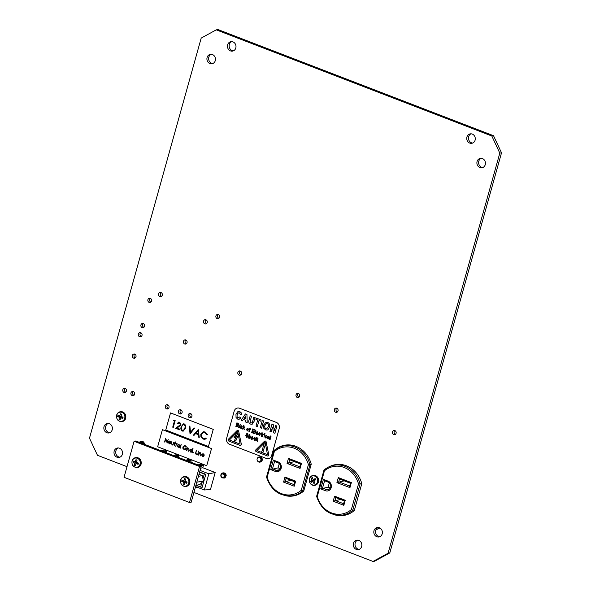 <?xml version="1.0" encoding="UTF-8"?>
<svg xmlns="http://www.w3.org/2000/svg" width="591" height="591" viewBox="0 0 591 591"><rect width="100%" height="100%" fill="white"/><g stroke="black" fill="none" stroke-linecap="round" stroke-linejoin="round"><path stroke-width="0.89" d="M394.854 430.595A2.142 1.913 -99.8 0 0 393.732 434.629A2.142 1.913 -99.8 0 0 394.854 430.595M394.825 430.58A2.142 1.913 -99.8 0 0 395.475 434.348M240.293 371.052A2.142 1.913 -99.8 0 0 239.163 375.086A2.142 1.913 -99.8 0 0 240.293 371.052M240.256 371.037A2.142 1.913 -99.8 0 0 240.906 374.797M336.752 408.211A2.142 1.913 -99.8 0 0 335.622 412.245A2.142 1.913 -99.8 0 0 336.752 408.211M336.722 408.196A2.142 1.913 -99.8 0 0 337.365 411.964M298.396 393.436A2.142 1.913 -99.8 0 0 297.273 397.47A2.142 1.913 -99.8 0 0 298.396 393.436A2.142 1.913 -99.8 0 0 299.009 397.182M140.732 332.696A2.142 1.913 -99.8 0 0 139.602 336.73A2.142 1.913 -99.8 0 0 140.732 332.696M140.702 332.681A2.142 1.913 -99.8 0 0 141.345 336.449M134.755 354.09A2.142 1.913 -99.8 0 0 133.632 358.124A2.142 1.913 -99.8 0 0 134.755 354.09M134.726 354.075A2.142 1.913 -99.8 0 0 135.376 357.843M161.011 292.515A2.142 1.913 -99.8 0 0 159.88 296.549A2.142 1.913 -99.8 0 0 161.011 292.515M160.981 292.508A2.142 1.913 -99.8 0 0 161.624 296.268M218.278 314.582A2.142 1.913 -99.8 0 0 217.156 318.615A2.142 1.913 -99.8 0 0 218.278 314.582M218.249 314.567A2.142 1.913 -99.8 0 0 218.892 318.327M190.627 413.626A2.142 1.913 -99.8 0 0 189.497 417.66A2.142 1.913 -99.8 0 0 190.627 413.626M190.59 413.611A2.142 1.913 -99.8 0 0 191.24 417.379M133.359 391.567A2.142 1.913 -99.8 0 0 132.229 395.601A2.142 1.913 -99.8 0 0 133.359 391.567M133.322 391.552A2.142 1.913 -99.8 0 0 133.972 395.313M180.809 409.844A2.142 1.913 -99.8 0 0 179.679 413.877A2.142 1.913 -99.8 0 0 180.809 409.844M180.772 409.836A2.142 1.913 -99.8 0 0 181.422 413.597M205.949 319.805A2.142 1.913 -99.8 0 0 204.818 323.838A2.142 1.913 -99.8 0 0 205.949 319.805M205.919 319.79A2.142 1.913 -99.8 0 0 206.562 323.55M150.313 298.366A2.142 1.913 -99.8 0 0 149.191 302.407A2.142 1.913 -99.8 0 0 150.313 298.366M150.284 298.359A2.142 1.913 -99.8 0 0 150.934 302.119M167.718 404.805A2.142 1.913 -99.8 0 0 166.588 408.839A2.142 1.913 -99.8 0 0 167.718 404.805M167.689 404.791A2.142 1.913 -99.8 0 0 168.332 408.551M143.273 323.58A2.142 1.913 -99.8 0 0 142.15 327.613A2.142 1.913 -99.8 0 0 143.273 323.58M143.244 323.572A2.142 1.913 -99.8 0 0 143.894 327.333M225.326 477.063A2.142 1.913 -99.8 0 0 224.388 473.302M224.262 473.28A2.142 1.913 -99.8 0 0 222.947 473.62M144.16 444.21A2.142 1.913 -99.8 0 0 142.63 441.795M142.497 441.773A2.142 1.913 -99.8 0 0 141.892 441.765M185.818 339.973A2.142 1.913 -99.8 0 0 184.695 344.006A2.142 1.913 -99.8 0 0 185.818 339.973M185.788 339.958A2.142 1.913 -99.8 0 0 186.431 343.726M125.174 388.413A2.142 1.913 -99.8 0 0 124.051 392.446A2.142 1.913 -99.8 0 0 125.174 388.413M125.144 388.398A2.142 1.913 -99.8 0 0 125.787 392.165M334.595 514.813A25.738 22.938 -99.8 0 0 344.095 515.396A25.738 22.938 -99.8 0 0 354.312 510.506L361.795 483.682A25.738 22.938 -99.8 0 0 335.363 464.666A25.738 22.938 -99.8 0 0 329.822 466.454M340.372 515.308A25.738 22.938 -99.8 0 0 344.945 515.234M285.519 495.716A25.738 22.938 -99.8 0 0 293.535 495.923A25.738 22.938 -99.8 0 0 303.752 491.025L311.235 464.201A25.738 22.938 -99.8 0 0 284.803 445.186A25.738 22.938 -99.8 0 0 274.586 450.083L274.549 450.216M291.348 495.915A25.738 22.938 -99.8 0 0 294.384 495.753M358.826 540.396A4.787 4.263 -99.8 0 0 356.757 540.189A4.787 4.263 -99.8 0 0 353.3 544.459A4.787 4.263 -99.8 0 0 356.314 549.401A4.787 4.263 -99.8 0 0 358.382 549.615A4.787 4.263 -99.8 0 0 361.847 545.338A4.787 4.263 -99.8 0 0 358.826 540.396M357.636 540.137A4.787 4.263 -99.8 0 0 355.006 544.658A4.787 4.263 -99.8 0 0 358.028 549.105A4.787 4.263 -99.8 0 0 359.225 549.371M119.53 448.207A4.787 4.263 -99.8 0 0 117.461 448A4.787 4.263 -99.8 0 0 113.997 452.27A4.787 4.263 -99.8 0 0 117.011 457.212A4.787 4.263 -99.8 0 0 119.079 457.427A4.787 4.263 -99.8 0 0 122.544 453.149A4.787 4.263 -99.8 0 0 119.53 448.207M118.333 447.948A4.787 4.263 -99.8 0 0 115.71 452.47A4.787 4.263 -99.8 0 0 118.725 456.917A4.787 4.263 -99.8 0 0 119.921 457.183M472.275 134.083A4.787 4.263 -99.8 0 0 470.207 133.869A4.787 4.263 -99.8 0 0 466.742 138.146A4.787 4.263 -99.8 0 0 469.764 143.088A4.787 4.263 -99.8 0 0 471.832 143.295A4.787 4.263 -99.8 0 0 475.29 139.025A4.787 4.263 -99.8 0 0 472.275 134.083M471.079 133.817A4.787 4.263 -99.8 0 0 468.456 138.338A4.787 4.263 -99.8 0 0 471.47 142.793A4.787 4.263 -99.8 0 0 472.667 143.052M232.972 41.895A4.787 4.263 -99.8 0 0 230.904 41.68A4.787 4.263 -99.8 0 0 227.446 45.958A4.787 4.263 -99.8 0 0 230.46 50.892A4.787 4.263 -99.8 0 0 232.529 51.107A4.787 4.263 -99.8 0 0 235.994 46.837A4.787 4.263 -99.8 0 0 232.972 41.895M231.775 41.629A4.787 4.263 -99.8 0 0 229.153 46.15A4.787 4.263 -99.8 0 0 232.174 50.604A4.787 4.263 -99.8 0 0 233.364 50.863M379.356 527.733A4.787 4.263 -99.8 0 0 377.287 527.527A4.787 4.263 -99.8 0 0 373.822 531.797A4.787 4.263 -99.8 0 0 376.836 536.739A4.787 4.263 -99.8 0 0 378.905 536.953A4.787 4.263 -99.8 0 0 382.37 532.676A4.787 4.263 -99.8 0 0 379.356 527.733M378.159 527.475A4.787 4.263 -99.8 0 0 375.536 531.996A4.787 4.263 -99.8 0 0 378.55 536.443A4.787 4.263 -99.8 0 0 379.747 536.709M109.372 423.732A4.787 4.263 -99.8 0 0 107.303 423.518A4.787 4.263 -99.8 0 0 103.846 427.788A4.787 4.263 -99.8 0 0 106.86 432.73A4.787 4.263 -99.8 0 0 108.929 432.944A4.787 4.263 -99.8 0 0 112.386 428.667A4.787 4.263 -99.8 0 0 109.372 423.732M108.175 423.466A4.787 4.263 -99.8 0 0 105.553 427.987A4.787 4.263 -99.8 0 0 108.574 432.442A4.787 4.263 -99.8 0 0 109.763 432.701M482.426 158.558A4.787 4.263 -99.8 0 0 480.365 158.351A4.787 4.263 -99.8 0 0 476.9 162.621A4.787 4.263 -99.8 0 0 479.914 167.563A4.787 4.263 -99.8 0 0 481.983 167.778A4.787 4.263 -99.8 0 0 485.447 163.5A4.787 4.263 -99.8 0 0 482.426 158.558M481.237 158.299A4.787 4.263 -99.8 0 0 478.607 162.821A4.787 4.263 -99.8 0 0 481.628 167.268A4.787 4.263 -99.8 0 0 482.825 167.534M212.45 54.557A4.787 4.263 -99.8 0 0 210.381 54.342A4.787 4.263 -99.8 0 0 206.916 58.612A4.787 4.263 -99.8 0 0 209.938 63.555A4.787 4.263 -99.8 0 0 212.006 63.769A4.787 4.263 -99.8 0 0 215.464 59.492A4.787 4.263 -99.8 0 0 212.45 54.557M211.253 54.291A4.787 4.263 -99.8 0 0 208.63 58.812A4.787 4.263 -99.8 0 0 211.644 63.267A4.787 4.263 -99.8 0 0 212.841 63.525M193.929 492.451L373.032 561.45L374.738 561.154L389.809 552.91L501.515 152.833L493.529 135.708L217.968 29.55L216.262 29.846L201.191 38.09L89.485 438.167L97.471 455.292L127.013 466.676M493.529 135.708L491.815 136.004L216.262 29.846M501.515 152.833L499.801 153.128L491.815 136.004M389.809 552.91L388.102 553.206L499.801 153.128M373.032 561.45L388.102 553.206M336.22 464.533A25.738 22.938 -99.8 0 0 333.442 465.346M285.66 445.06A25.738 22.938 -99.8 0 0 280.954 446.693M289.693 444.942A25.28 22.532 -99.8 0 0 289.612 444.957L284.027 445.917A25.28 22.532 80.2 0 1 309.994 464.622L311.176 464.423M294.466 495.738L293.897 495.517M354.474 509.922L352.753 510.218L360.096 483.926L358.508 483.963A24.128 21.505 -99.8 0 0 324.444 470.842L324.067 470.044A25.28 22.532 80.2 0 1 334.129 465.22A25.28 22.532 80.2 0 1 360.096 483.926L361.788 483.637M324.444 470.842L317.286 496.47A24.128 21.505 -99.8 0 0 351.357 509.597L352.753 510.218A25.28 22.532 80.2 0 1 342.699 515.042C329.911 516.024 321.216 509.804 316.613 496.381L323.971 470.089C326.956 467.511 330.339 465.885 334.129 465.22L336.922 464.733A25.28 22.532 -99.8 0 1 338.207 464.556L339.271 464.371M348.816 513.985A25.28 22.532 80.2 0 1 348.284 514.081L342.699 515.042M294.185 495.472L294.724 495.679M338.207 464.556L337.786 464.393M303.833 490.715L302.651 490.914L301.255 490.294L308.406 464.666L309.994 464.622L302.651 490.914A25.28 22.532 80.2 0 1 292.597 495.746L295.397 495.258A25.28 22.532 -99.8 0 0 297.842 494.682M294.444 461.615L287.049 463.41L288.452 458.365L289.509 459.717L300.605 463.994M294.429 461.66L300.597 464.031M340.579 499.417L333.184 501.205L334.587 496.167L335.644 497.519L344.383 500.88M340.564 499.454L344.376 500.924M290.964 480.306L283.569 482.093L284.98 477.055L295.648 481.163L294.879 481.776M290.957 480.343L294.761 481.813M344.317 480.83L336.922 482.625L338.325 477.58L339.382 478.932L350.478 483.202M344.302 480.867L350.47 483.246M329.335 482.825L328.131 487.147L320.743 488.897L323.41 479.353L328.168 481.185A5.068 4.521 80.2 0 1 331.174 487.627A5.068 4.521 80.2 0 1 325.508 490.729L320.743 488.897M328.131 487.147L330.288 487.974M279.299 463.551L278.088 467.865L270.708 469.616L273.374 460.079L278.132 461.911A5.068 4.521 80.2 0 1 281.139 468.353A5.068 4.521 80.2 0 1 275.465 471.455L270.708 469.616M278.088 467.865L280.252 468.7M376.194 529.233L376.762 529.455L378.897 528.28L379.075 527.637M378.897 528.28L379.666 527.874M379.585 528.162L376.762 529.455M285.135 445.178L285.867 445.599M287.824 445.259L287.174 444.92M288.489 444.979L287.433 444.912M317.286 496.47L316.724 496.337L317.286 496.47M308.406 464.666A24.128 21.505 -99.8 0 0 274.342 451.539L273.965 450.741A25.28 22.532 80.2 0 1 284.027 445.917C280.237 446.582 276.854 448.207 273.869 450.785L273.965 450.741M292.597 495.746C279.809 496.728 271.114 490.508 266.511 477.077L273.869 450.785M266.622 477.033L267.184 477.173A24.128 21.505 -99.8 0 0 301.255 490.294M273.374 460.079L274.431 461.423L278.235 462.893A1.145 0.458 111.1 0 0 278.346 462.901M323.41 479.353L324.466 480.705L328.271 482.167A1.145 0.458 111.1 0 0 328.382 482.175M293.919 484.819L294.791 481.776M284.98 477.055L286.037 478.4L294.776 481.768M295.648 481.163L294.237 486.201L294.074 484.657M288.452 458.365L301.484 463.381L300.073 468.427L299.755 467.045L300.627 464.001M301.484 463.381L300.708 464.001M334.587 496.167L345.255 500.274L343.851 505.32L343.534 503.931L344.405 500.887M345.255 500.274L344.487 500.887M338.325 477.58L351.35 482.596L349.946 487.641L349.628 486.26L350.5 483.209M351.35 482.596L350.581 483.209M315.166 478.599L313.134 479.567L312.329 477.587L311.324 478.171L311.974 480.239L310.526 481.296L311.088 482.441L312.624 481.562L313.924 483.453L314.929 482.869L313.784 480.889L315.734 479.744L315.166 478.599M314.914 482.84L313.924 483.453M313.385 479.67L313.666 480.239L311.841 481.296L312.1 481.82L313.932 480.786M313.917 480.756L312.624 481.562M312.1 481.82L311.088 482.441M311.841 481.296L310.526 481.296M313.666 480.239L311.974 480.239M312.55 478.171L311.324 478.171M315.454 479.198L314.116 479.973L313.134 479.567M313.784 480.889L315.72 479.715M222.792 473.768A1.862 1.662 80.2 0 1 222.696 477.476A1.862 1.662 80.2 0 1 222.792 473.768M221.189 476.228C220.746 474.743 221.219 473.657 222.615 472.963A2.637 2.357 -99.8 0 0 221.108 474.048C220.406 476.132 221.004 477.432 222.918 477.956L224.853 475.74L222.859 473.613L221.226 474.795M223.235 473.657L224.299 473.96L225.178 475.615L224.528 477.055M223.221 473.657L224.366 473.952L225.245 475.6L224.669 477.136M223.317 473.657L225.119 474.108M225.37 474.418L225.651 476.043M223.383 473.642L224.979 473.916M225.186 474.093L225.592 476.383M223.952 473.738L224.388 473.472M225.119 476.139L224.839 474.514M224.861 474.44L225.031 474.026M224.905 474.507L225.075 474.063M223.176 472.933L222.615 472.963L223.176 472.933C224.654 473.184 225.459 474.108 225.607 475.711L224.462 477.883L222.511 477.897M222.6 472.97L223.243 472.918C224.72 473.169 225.526 474.1 225.673 475.696L224.528 477.868L223.841 478.112M221.233 474.765L222.918 472.933M221.403 474.425L222.541 473.103L223.708 472.837C225.186 473.096 225.998 474.019 226.139 475.615L224.994 477.794L224.107 478.053M222.984 472.918L223.775 472.83C225.252 473.081 226.065 474.004 226.205 475.607L225.06 477.779L224.373 478.023M225.607 475.77L225.422 474.713M225.599 475.533L225.496 474.942M224.07 478.053L223.295 477.92M139.927 442.578A1.862 1.662 80.2 0 1 142.512 443.575M143.037 443.775L140.429 442.171L139.853 442.556M141.581 442.134L143.384 443.915M141.544 442.12L143.458 443.937M141.567 442.12L143.34 442.585M143.583 442.895L143.931 444.122M141.604 442.12L143.199 442.393M143.406 442.57L143.997 444.144M143.007 443.656L143.059 442.991M143.081 442.918L143.251 442.504M143.088 443.797L143.103 443.073M143.125 442.984L143.288 442.541M143.628 444.004L143.569 443.014M143.709 444.033L143.613 443.124M139.483 442.408L140.621 441.499C142.076 441.196 143.111 441.787 143.746 443.272L143.886 444.107M140.045 441.75A2.637 2.357 -99.8 0 0 139.395 442.378M139.749 442.511L141.131 441.411M143.761 444.055L143.643 443.191M141.094 441.418C142.542 441.115 143.583 441.713 144.211 443.198L144.352 444.284M141.197 441.396L141.168 441.403C142.608 441.108 143.65 441.699 144.278 443.184L144.418 444.306M140.555 441.514C142.01 441.211 143.044 441.802 143.672 443.287L143.82 444.077M117.653 416.448L119.286 417.32L119.035 419.411L120.136 419.832L120.557 417.807L122.743 418.406L123.083 417.194L120.948 416.411L121.702 414.232L120.601 413.811L119.678 415.916L117.993 415.237L117.808 415.842L117.653 416.448L118.939 416.079L120.933 416.847L120.697 417.689M120.557 417.807L121.436 417.039L122.958 417.623M120.283 419.049L119.035 419.411M120.933 416.847L119.286 417.32M119.057 415.672L118.939 416.079M120.992 416.271L119.678 415.916M121.665 414.217L121.547 414.653M163.847 450.231L164.49 449.877L166.27 450.564L166.61 451.295L164.002 451.849M166.219 452.699L166.61 451.295M176.118 454.959L176.761 454.605L178.541 455.292L178.881 456.023L176.288 456.57M178.497 457.419L178.881 456.023M188.433 459.702L189.076 459.347L190.863 460.034L191.203 460.766L188.61 461.312M190.812 462.162L191.203 460.766M200.667 464.408L201.302 464.061L203.09 464.748L203.43 465.479L200.851 466.026M195.569 486.592L204.346 489.969L210.448 489.547L215.198 472.519L202.794 467.74L203.43 465.479M197.409 487.036L196.766 487.383M200.704 468.161L202.794 467.74M198.443 476.287L202.307 475.622L203.415 481.037L199.795 484.627L195.931 485.292L202.137 487.405L205.801 474.292L199.655 471.928M204.346 489.969L208.859 473.805L200.076 470.421M208.859 473.805L215.198 472.519M203.053 478.466L204.301 474.004L199.581 472.187M204.301 474.004L205.801 474.292M196.796 482.175L203.415 481.037M199.004 474.263L202.307 475.622M203.356 431.77L205.107 431.977L207.389 434.415L206.776 434.644L204.863 432.656L203.4 432.501L201.361 434.474C201.036 436.335 201.686 437.643 203.326 438.382L205.816 438.101L206.2 438.692L204.87 439.283L203.119 439.083L200.918 436.926L200.807 434.215L203.341 431.77L205.107 431.977M198.199 429.517L199.241 437.384L198.628 437.155L198.325 434.644L195.547 433.572L194.025 435.375L193.405 435.146L198.28 429.546L199.241 437.384M178.778 422.794L177.655 423.895L177.093 423.681L178.718 422.085L179.738 422.203L181.031 424.922L177.071 428.076L179.93 429.177L179.738 429.871L175.549 428.268L180.447 424.766L179.494 422.883L178.77 422.794M178.718 422.085L179.738 422.203M174.035 420.194L175.172 420.629L173.281 427.389L172.72 427.175L174.411 421.117L173.466 420.755L174.035 420.194M208.46 446.478L213.24 429.369L170.533 412.917L165.753 430.026L208.46 446.478L213.255 429.369L170.548 412.917M183.373 423.85L184.252 423.946C185.692 424.995 186.069 426.451 185.382 428.32L183.225 431.142L182.272 431.046C180.853 430.004 180.499 428.556 181.208 426.709L183.358 423.85L184.274 423.946C185.714 424.995 186.091 426.451 185.397 428.312L183.21 431.149M189.312 426.089L189.903 426.318L190.465 432.427L193.996 427.891L194.602 428.12L190.021 433.846L189.312 426.089L189.918 426.318L190.479 432.405M174.02 420.201L175.172 420.629L173.266 427.389M179.494 422.883L177.64 423.895M179.716 422.203L181.031 424.922L177.056 428.083L179.93 429.177L179.716 429.871M182.501 430.359L184.126 429.709L184.828 428.106C185.389 426.665 185.138 425.513 184.082 424.648C182.796 424.597 182.028 425.357 181.777 426.916C181.171 428.349 181.415 429.502 182.486 430.366L182.501 430.359C181.43 429.494 181.193 428.349 181.777 426.916L181.777 426.916C182.013 425.357 182.782 424.604 184.082 424.648L183.446 424.589M190.103 433.875L194.602 428.12L193.996 427.891M195.547 433.572L194.003 435.375M197.867 430.846L196.035 432.996L198.229 433.838L197.867 430.846M197.867 430.861L196.049 432.996L198.229 433.831M205.092 431.977L207.389 434.415M205.816 438.101L206.2 438.692L204.855 439.283M203.4 432.501L201.361 434.474C201.014 436.343 201.671 437.643 203.304 438.389L203.326 438.382M203.304 438.389L204.73 438.552M207.375 434.422L206.776 434.644M201.893 454.952L202.521 456.311L203.821 456.348L202.462 456.666L201.605 454.767L202.144 453.962L203.282 453.829L204.131 454.752L204.124 455.809L201.893 454.952L202.536 456.311L203.843 456.348L202.477 456.658M203.149 456.747L202.462 456.666M202.144 453.962L203.282 453.829L204.117 454.752L204.124 455.809M188.44 448.48L187.391 448.879L186.542 450.475L187.303 447.734L187.495 448.333L188.588 448.17L189.135 449.914L188.721 451.317L188.913 449.271L187.997 448.443M187.487 448.347L188.588 448.17L189.113 449.921L188.721 451.317M188.426 448.488L187.377 448.887L186.845 450.593M184.303 445.607L185.271 445.717L186.593 447.04L184.326 446.02L183.195 447.084L184.362 449.308L186.025 448.68L184.887 448.244L185.013 447.852L186.453 448.414L185.138 449.803L184.215 449.685L182.929 448.406L182.87 446.981L184.289 445.607L185.271 445.717M181.208 444.151L180.418 448.118L181.208 444.151M179.915 444.89L179.479 447.749L179.287 447.158L178.142 447.284L179.302 447.151L178.12 447.291L177.219 445.363L178.925 444.454L179.775 445.4L180.225 445.008L179.457 447.749M178.283 444.373L179.797 445.392M165.606 438.256L167.098 442.105L168.243 439.261L167.194 443.014L165.687 439.179L164.557 442.009L165.62 438.256L167.105 442.075M206.732 465.686L211.512 448.576L162.422 429.664L157.649 446.774L206.732 465.686L211.526 448.576L162.422 429.664M168.546 442.105L169.174 443.464L170.481 443.509L169.115 443.819L168.258 441.928L168.797 441.122L169.92 440.982L170.769 441.913L170.777 442.962L168.546 442.105L169.189 443.464L170.496 443.501L169.137 443.819M169.802 443.9L169.115 443.819M168.797 441.122L169.935 440.982L168.819 441.115L169.935 440.982L170.784 441.905L170.777 442.962M171.767 441.736L171.582 443.789L172.195 444.624L173.097 444.402L173.99 442.6L173.621 443.93L172.099 444.957L171.383 443.051L171.745 441.743L171.567 443.789L172.195 444.624M172.727 445.045L172.084 444.964L173.621 443.93M174.559 442.814L174.98 442.977L175.616 441.994L175.305 443.102L175.741 443.272L175.195 443.442L174.537 445.843L174.559 442.814M176.997 444.077L176.332 444.476L175.763 446.316L176.421 443.959M176.207 443.457L176.399 443.981L177.389 443.959L176.332 444.476M176.399 443.981L177.145 443.76L177.123 444.188M192.725 448.599L191.972 452.558L191.787 451.975L190.62 452.1L189.718 450.179L191.425 449.271L192.267 450.239L193.035 448.717L191.972 452.558M191.802 451.967L190.642 452.1L191.802 451.967M191.44 449.263L190.76 449.197L192.289 450.231M192.777 452.588L193.36 452.802L192.969 453.009L193.161 452.381L192.969 453.009M196.434 450.12L195.798 453.607L197.106 454.11L197.002 454.501L195.37 453.881L196.434 450.12M198.317 451.007L198.879 451.228L198.317 451.007M198.295 451.014L198.879 451.228L198.502 451.406M198.207 451.923L197.741 454.782L198.207 451.923M199.211 452.314L199.381 452.913L200.475 452.743L201.021 454.494L200.63 455.897L200.807 453.851L200.312 453.068L199.278 453.46L198.428 455.055L199.189 452.314L199.359 452.928L200.475 452.743L200.999 454.501L200.615 455.897M165.687 439.179L164.859 442.127M167.179 443.021L168.243 439.261M169.174 443.464L170.267 443.243M168.671 441.78L170.563 442.511L169.839 441.329L168.671 441.78L170.563 442.504M169.144 441.337L169.853 441.322L168.686 441.78M173.665 442.482L173.599 443.937M172.18 444.624L173.074 444.402L172.18 444.624M175.291 441.883L175.305 443.102M174.544 442.822L174.98 442.984M175.195 443.442L174.522 445.85M175.283 443.102L175.741 443.272M175.741 446.316L176.317 444.476L176.982 444.077M178.26 444.38L178.94 444.447M179.287 447.158L178.12 447.291M177.529 445.481L178.851 444.787L177.529 445.481L178.223 446.959L179.531 446.264L178.837 444.794L178.312 444.735M178.246 446.951L178.763 447.01L177.544 445.481M181.186 444.151L180.418 448.118M185.249 445.717L186.593 447.04M184.998 447.86L186.453 448.414M186.438 448.414L185.131 449.803M184.326 446.02L183.18 447.084L184.348 449.315L185.116 449.404M187.473 448.347L188.573 448.17L187.473 448.347L187.613 447.852M191.787 451.975L190.62 452.1M190.745 451.768L191.277 451.827L190.723 451.768L190.043 450.298L191.351 449.603L190.029 450.298L190.723 451.768L192.031 451.081L191.336 449.603L190.812 449.552M196.411 450.128L195.784 453.607L197.106 454.11L196.98 454.501M198.184 451.93L197.726 454.789M199.884 453.024L200.312 453.068L199.263 453.467L198.731 455.173M202.521 456.311L203.614 456.089M202.019 454.627L203.91 455.358L203.186 454.169L202.019 454.627L203.91 455.351M202.491 454.176L203.201 454.169L202.033 454.627M262.293 452.374A0.827 0.739 -99.8 0 0 263.254 451.664A0.827 0.739 -99.8 0 0 262.374 450.77A0.827 0.739 -99.8 0 0 262.293 452.374M262.648 452.411L262.67 452.403A0.827 0.739 -99.8 0 0 262.744 450.807A0.827 0.739 -99.8 0 0 262.367 450.77L262.382 450.77M263.084 450.408A0.554 0.495 -99.8 0 1 262.507 449.714L263.608 444.617A0.894 0.798 80.2 0 1 264.628 444.011A0.894 0.798 80.2 0 1 265.137 445.2L263.468 450.076A0.554 0.495 -99.8 0 1 263.098 450.401A0.554 0.495 -99.8 0 0 263.098 450.401L263.084 450.408A0.554 0.495 -99.8 0 0 263.453 450.076L263.468 450.076M264.236 443.974L264.251 443.974A0.894 0.798 80.2 0 1 265.152 445.2L263.453 450.076M267.937 456.016L267.959 456.016A1.145 1.027 -99.8 0 0 268.742 454.671L266.142 441.935A1.145 1.027 -99.8 0 0 264.443 441.285L255.933 449.736A1.145 1.027 80.2 0 0 256.324 451.687L267.442 455.964A1.145 1.027 -99.8 0 0 268.765 454.671L266.164 441.935A1.145 1.027 -99.8 0 0 264.967 441.012A1.145 1.027 -99.8 0 0 264.96 441.019L264.967 441.012M240.493 445.429L240.471 445.437A1.145 1.027 -99.8 0 0 241.276 444.092L238.683 431.356A1.145 1.027 -99.8 0 0 236.976 430.699L228.466 439.157A1.145 1.027 80.2 0 0 228.865 441.1L239.976 445.385A1.145 1.027 -99.8 0 0 241.298 444.085L238.698 431.356A1.145 1.027 -99.8 0 0 237.493 430.433L237.486 430.44M256.723 437.237L257.085 437.37L256.501 439.409L258.082 438.854L257.026 439.534L257.417 441.536L256.686 439.741L255.704 440.879L256.723 437.237L257.085 437.37L256.516 439.394M254.876 437.983L253.975 438.729L254.307 439.97L255.371 439.697L254.204 440.347M254.618 440.398L253.613 438.603L254.965 437.606L255.578 438.781L254.566 437.953M254.965 437.606L254.492 437.554L255.563 438.781M251.973 436.579L252.453 436.631L253.066 438.359L251.685 439.379M252.172 439.431L251.67 439.379L251.064 437.628L252.438 436.638L253.051 438.359L251.67 439.379M249.83 436.04L248.279 438.02L249.291 434.378L249.291 435.796M249.291 434.378L249.276 435.811L250.008 435.693L250.436 436.993L249.971 438.662L249.609 438.529L250.074 436.86L249.557 436.018M249.276 435.811L250.008 435.693L250.421 436.993L249.949 438.662M245.605 435.67L246.587 436.941L247.489 436.594L246.092 434.2L247.43 433.595L248.235 435.109L247.326 434.038L246.513 434.747L247.88 436.719L246.454 437.362L245.959 435.752M248.213 435.116L247.415 433.602L246.794 433.521L247.43 433.595M247.119 437.451L246.44 437.362L247.88 436.719M270.774 435.899L270.102 439.667L269.74 439.541L270.774 435.899M268.728 438.736L267.834 438.847L267.302 437.828L269.097 437.399L268.72 436.586L267.679 436.653L268.875 436.224L269.43 437.539L269.053 439.268L268.713 438.744L267.819 438.854M267.856 437.288L269.082 437.399M268.898 436.224L268.255 436.128L268.898 436.224L269.444 437.532L269.053 439.268M266.053 435.633L265.44 436.409L265.773 437.65L266.837 437.377L265.669 438.027L265.1 436.284L266.445 435.286L265.972 435.235L267.066 436.461L266.342 435.663L265.462 436.409L265.795 437.643L266.859 437.377L265.684 438.02M266.098 438.071L265.669 438.027M264.443 434.555L264.029 437.34M264.716 433.565L264.901 434.222L264.716 433.565M262.773 433.927L263.002 434.481L263.882 434.444L262.995 434.813L262.035 436.572L262.773 433.927L263.025 434.451M263.002 434.481L263.564 434.178L263.63 434.777M262.98 434.821L262.382 436.705M261.274 435.501L261.215 433.321L262.101 432.605L261.451 436.402M261.724 433.942L261.288 435.501M259.515 433.114L258.902 433.89L259.235 435.131L260.313 434.85L259.131 435.508L258.555 433.764L259.907 432.767L259.434 432.715L260.52 433.942L259.804 433.144L258.917 433.89L259.25 435.124L260.313 434.85L259.146 435.501M259.575 435.552L259.131 435.508M256.346 433.011L256.753 434.163L257.816 434.045L256.649 434.54L255.999 432.804L257.395 431.799L257.979 433.639L256.324 433.011L256.738 434.163L257.794 434.053L257.122 434.607M257.417 431.799L256.915 431.748L257.417 431.799L257.979 433.639M255.63 430.063L254.957 433.838L254.595 433.705L255.63 430.063M252.689 428.933L254.839 429.76L254.721 430.182L252.941 429.509L252.645 430.64L254.322 431.29L254.182 431.718L252.505 431.068L252.18 432.294L253.99 432.989L253.871 433.417L251.663 432.575L252.675 428.933L254.839 429.76L254.706 430.189M249.38 428.756L250.865 428.224L250.082 428.763L250.311 429.531L249.904 429.384L249.284 431.652L248.929 431.526L249.668 428.874M250.503 428.453L250.096 428.756M247.925 428.143L247.422 428.091L247.925 428.143L248.538 429.864L247.156 430.883L246.536 429.132L247.902 428.143L248.516 429.871L247.141 430.883L247.622 430.942M243.588 425.431L243.95 425.564L243.359 427.603L244.947 427.049L243.891 427.729L244.282 429.723L243.551 427.936L242.569 429.073L243.588 425.431L243.95 425.564L243.381 427.588M243.551 427.943L242.916 429.206M241.593 426.118L241.076 426.554L242.022 427.98L240.914 428.49L240.286 427.308L241.062 428.12L241.667 427.891M240.286 427.308L241.047 428.12L241.645 427.899L240.648 426.185L241.682 425.734L240.67 426.185L241.682 425.734L242.303 426.813L241.025 426.274M241.571 426.126L241.062 426.554L242.022 427.98L240.929 428.49M241.438 428.556L240.914 428.49M239.82 425.069L239.407 427.854L239.82 425.069M240.101 424.079L240.278 424.737M236.888 422.853L238.195 423.348L238.941 424.744L237.848 425.439L238.469 427.485L236.703 425.032L236.26 426.643L235.868 426.495L236.888 422.853L238.173 423.348L238.927 424.752L237.833 425.439L238.446 427.485M238.262 425.454L237.833 425.439M236.718 425.04L236.26 426.643M272.488 427.19L271.173 431.903L269.954 431.445L271.986 424.161L273.256 424.641L274.335 430.411M271.986 424.161L273.241 424.641L274.327 430.447L275.687 425.586L276.906 426.045L274.874 433.329L273.559 432.834L272.481 427.16L271.173 431.903M266.098 422.181L267.664 422.38C269.57 423.385 270.213 425.01 269.585 427.256L267.915 429.76L267.11 430.056L265.566 429.856L263.719 428.157L263.623 425.025L266.098 422.181L267.642 422.38C269.555 423.385 270.198 425.01 269.562 427.263L267.9 429.76L267.095 430.056M262.315 420.43L263.608 420.925L261.554 428.209L260.269 427.714L262.315 420.43M256.272 418.096L261.17 419.987L260.808 421.22L259.006 420.519L257.336 426.576L256.029 426.081L257.72 420.024L255.91 419.329L256.258 418.103L261.17 419.987M250.229 415.768L251.515 416.263L250.126 421.42L250.998 422.875L251.633 422.964L250.998 422.875C251.995 423.023 252.564 422.462 252.697 421.191L253.82 417.165L255.127 417.652L254.064 421.464L252.128 424.323L250.673 424.124C248.804 423.252 248.286 421.76 249.129 419.64L250.207 415.768L251.515 416.263M245.442 413.936L246.927 414.505L247.215 422.676L245.841 422.159L245.804 420.364L243.389 419.433L242.45 420.851L241.098 420.327L245.442 413.936L246.942 414.505L247.201 422.676M243.403 419.433L242.45 420.851M239.525 412.902C238.313 412.732 237.567 413.36 237.294 414.786C236.777 416.123 237.035 417.165 238.077 417.896L239.828 416.906L240.921 417.837L239.111 419.307L237.73 419.137L236.045 417.497L235.964 414.387L237.634 411.824L239.924 411.691L241.46 413.028L241.793 414.719L240.463 414.638L239.51 412.91L238.786 412.821M279.188 428.497A4.787 4.263 -99.8 0 0 276.359 422.417L239.54 408.233A4.787 4.263 -99.8 0 0 237.471 408.026A4.787 4.263 -99.8 0 0 234.191 411.166L226.656 438.175A4.787 4.263 -99.8 0 0 229.485 444.255L266.305 458.439A4.787 4.263 -99.8 0 0 268.373 458.653A4.787 4.263 -99.8 0 0 271.646 455.513L279.211 428.497A4.787 4.263 -99.8 0 0 276.374 422.417L239.562 408.233A4.787 4.263 -99.8 0 0 237.493 408.019A4.787 4.263 -99.8 0 0 237.486 408.019L237.493 408.019M265.145 442.164L256.945 450.608L267.494 454.671M268.373 458.653L268.388 458.646A4.787 4.263 -99.8 0 0 268.388 458.646A4.787 4.263 -99.8 0 0 271.668 455.506L279.211 428.497M240.123 444.137L237.678 431.57L229.389 439.992L240.116 444.129L229.374 440L237.678 431.57M236.622 433.343L237.929 433.846L235.743 436.756L237.737 436.365L236.082 440.214L234.561 441.632L234.878 439.586L236.06 437.414L234.014 437.813L236.622 433.343L237.944 433.846L235.765 436.749M237.715 436.365L236.082 440.214L234.561 441.632M236.06 437.414L234.014 437.813M267.494 454.686L265.145 442.149L256.93 450.608L267.494 454.686M239.828 416.906L240.921 417.837L239.111 419.307M239.51 412.91C238.299 412.74 237.552 413.368 237.279 414.793L237.294 414.786M237.279 414.793C236.762 416.13 237.021 417.165 238.062 417.903M238.461 411.513L239.924 411.691L241.46 413.028M241.438 413.028L241.771 414.719M245.701 415.961L244.127 418.339L245.775 418.989L245.701 415.938L244.105 418.347L245.775 418.975M253.82 417.165L255.105 417.66L254.041 421.472L252.113 424.331M251.5 416.271L250.126 421.42M250.104 421.427L250.983 422.875M259.006 420.519L257.314 426.576M261.156 419.987L260.808 421.22M262.301 420.43L263.608 420.925M263.593 420.925L261.554 428.209M264.923 425.468C264.465 426.857 264.79 427.914 265.906 428.63L266.674 428.719L268.284 426.739C268.765 425.35 268.44 424.308 267.309 423.614L266.497 423.518L264.945 425.468C264.48 426.857 264.805 427.906 265.928 428.63L266.681 428.719M266.504 423.518L264.945 425.468M275.687 425.586L276.906 426.045M276.884 426.052L274.852 433.336M237.168 423.429L236.843 424.604L238.542 424.604L237.154 423.429L236.828 424.611L238.542 424.604L237.671 424.929M240.145 425.21L239.407 427.854M240.648 426.185L241.667 425.742L242.28 426.813M241.047 428.12L241.645 427.899M244.268 429.731L243.891 427.729M244.482 426.879L244.947 427.049L243.869 427.729M247.792 428.519L246.875 429.265L247.526 430.543L248.168 429.76L247.503 428.49M247.806 428.512L246.89 429.265L247.274 430.507M249.904 429.384L249.269 431.659M250.488 428.46L250.008 429.007L250.289 429.531M252.505 431.068L252.165 432.302L253.99 432.989L253.849 433.417M252.941 429.509L252.63 430.647L254.322 431.29L254.182 431.718M255.955 430.196L254.935 433.838M256.738 434.163L257.484 433.868M256.472 432.642L257.314 432.176L256.457 432.642L257.72 433.129L257.292 432.176L256.457 432.642L257.72 433.122M259.988 434.673L259.25 435.124M260.505 433.942L259.922 432.767M262.079 432.612L262.182 433.683M262.16 433.691L262.057 434.067M265.041 433.698L264.901 434.222M266.526 437.192L265.795 437.643M267.051 436.461L266.46 435.286M267.841 437.296L268.395 437.34M268.011 438.5L268.935 437.938L267.649 437.938L267.996 438.507L267.664 437.938L268.299 437.732M268.321 437.724L267.664 437.938M271.099 436.032L270.08 439.674M246.477 434.341L247.326 434.038L246.499 434.754L247.563 435.626L247.865 436.727M245.945 435.759L246.587 436.941M246.565 436.941L247.466 436.601L246.565 436.941M248.619 438.153L249.816 436.047M251.958 436.579L252.453 436.631M251.411 437.761L252.335 437.008L251.411 437.761L251.788 439.002L252.697 438.256L252.039 436.985M251.426 437.754L251.803 439.002M254.861 437.99L253.96 438.729L254.307 439.97M255.371 439.697L254.293 439.97L255.039 439.519M255.356 439.697L254.182 440.347M256.051 441.012L256.686 439.741M257.403 441.536L257.026 439.534M257.624 438.685L258.082 438.854L257.004 439.541M260.136 462.051A2.6 2.32 -99.8 0 0 262.116 458.557A2.6 2.32 -99.8 0 0 259.264 456.961M257.654 461.15A2.6 2.32 -99.8 0 0 261.503 458.446A2.6 2.32 -99.8 0 0 257.225 458.646M259.885 461.593A2.172 1.936 -99.8 0 0 258.097 457.663A2.172 1.936 -99.8 0 0 259.885 461.593M189.504 502.498L191.211 502.202L201.258 466.181L135.797 440.997L134.091 441.285L124.044 477.306L189.504 502.498L199.544 466.476L201.258 466.181M199.544 466.476L134.091 441.285M133.034 462.332L134.667 463.204L134.416 465.294L135.516 465.715L135.937 463.691L138.124 464.29L138.464 463.078L136.329 462.295L137.082 460.116L135.974 459.695L135.058 461.807L133.374 461.12L133.189 461.726L133.034 462.332L134.32 461.963L136.314 462.731L136.078 463.573M135.937 463.691L136.816 462.923L138.331 463.514M135.664 464.932L134.416 465.294M136.314 462.731L134.667 463.204M134.43 461.556L134.32 461.963M136.373 462.155L135.058 461.807M137.046 460.108L136.927 460.537M181.673 481.303L183.306 482.175L183.055 484.265L184.156 484.686L184.577 482.662L186.756 483.261L187.096 482.049L184.968 481.266L185.722 479.087L184.614 478.666L183.698 480.771L182.013 480.091L181.829 480.697L181.673 481.303L182.959 480.934L184.946 481.702L184.717 482.537M184.577 482.662L185.448 481.894L186.97 482.478M184.296 483.903L183.055 484.265M184.946 481.702L183.306 482.175M183.07 480.527L182.959 480.934M185.013 481.126L183.698 480.771M185.685 479.072L185.559 479.508M343.851 505.32L333.184 501.205M349.946 487.641L336.922 482.625M351.357 509.597L358.508 483.963M294.237 486.201L283.569 482.093M300.073 468.427L287.049 463.41M274.342 451.539L267.184 477.173M289.642 459.768L288.844 462.62L299.814 466.846M335.777 497.563L334.979 500.414L343.585 503.731M286.162 478.451L285.364 481.303L293.978 484.62M339.515 478.983L338.717 481.835L349.687 486.053M329.497 489.016L326.321 489.562A3.923 3.494 -99.8 0 0 328.012 489.732C332.6 488.018 330.687 483.165 328.271 482.167A1.145 0.458 111.1 0 1 328.168 481.185M324.592 480.749L322.538 488.107L326.321 489.562A1.145 0.458 -68.9 0 0 325.508 490.729M274.556 461.475L272.503 468.826L276.285 470.288A3.923 3.494 -99.8 0 0 277.977 470.458C282.557 468.744 280.651 463.891 278.235 462.893A1.145 0.458 111.1 0 1 278.132 461.911M279.462 469.742L276.285 470.288A1.145 0.458 -68.9 0 0 275.465 471.455M309.861 482.566A4.647 4.144 80.2 0 1 311.45 476.331A4.647 4.144 80.2 0 1 317.116 478.348A4.647 4.144 80.2 0 1 315.52 484.59A4.647 4.144 80.2 0 1 309.861 482.566M309.869 482.684A5.016 4.469 80.2 0 1 312.927 475.467A5.016 4.469 80.2 0 1 317.692 478.134A5.016 4.469 80.2 0 1 314.626 485.351A5.016 4.469 80.2 0 1 309.869 482.684M313.09 475.445A5.016 4.469 80.2 0 1 313.252 475.408A5.016 4.469 80.2 0 1 318.017 478.075A5.016 4.469 80.2 0 1 314.959 485.292A5.016 4.469 80.2 0 1 314.789 485.314M124.701 418.295A4.647 4.144 80.2 0 1 119.508 421.139A4.647 4.144 80.2 0 1 116.752 415.229A4.647 4.144 80.2 0 1 121.953 412.385A4.647 4.144 80.2 0 1 124.701 418.295M116.73 415.059A5.016 4.469 80.2 0 1 120.172 411.772A5.016 4.469 80.2 0 1 125.307 418.362A5.016 4.469 80.2 0 1 121.872 421.649L122.197 421.597A5.016 4.469 80.2 0 1 122.034 421.619M125.632 418.302A5.016 4.469 80.2 0 1 122.197 421.597C123.962 421.213 125.137 420.098 125.713 418.258C126.142 414.047 124.398 411.861 120.498 411.713A5.016 4.469 80.2 0 1 125.632 418.302M120.335 411.742A5.016 4.469 80.2 0 1 120.498 411.713L120.172 411.772C118.407 412.149 117.232 413.264 116.649 415.104C116.228 419.322 117.964 421.501 121.872 421.649M195.414 487.147L196.81 487.065M200.645 487.117L201.878 482.692M201.302 464.061L198.17 464.991M199.507 465.509L203.09 464.748M189.076 459.347L185.929 460.286M187.266 460.795L190.863 460.034M176.761 454.605L173.606 455.543M174.943 456.053L178.541 455.292M164.49 449.877L161.328 450.815M162.665 451.332L166.27 450.564M140.082 464.179A4.647 4.144 80.2 0 1 134.888 467.023A4.647 4.144 80.2 0 1 132.133 461.113A4.647 4.144 80.2 0 1 137.326 458.269A4.647 4.144 80.2 0 1 140.082 464.179M132.111 460.943A5.016 4.469 80.2 0 1 135.546 457.656A5.016 4.469 80.2 0 1 140.688 464.245A5.016 4.469 80.2 0 1 137.245 467.533L137.577 467.481A5.016 4.469 80.2 0 1 137.407 467.503M141.013 464.186A5.016 4.469 80.2 0 1 137.577 467.481C139.343 467.097 140.518 465.989 141.094 464.142C141.522 459.931 139.779 457.744 135.878 457.597A5.016 4.469 80.2 0 1 141.013 464.186M135.716 457.626A5.016 4.469 80.2 0 1 135.878 457.597L135.546 457.656C133.78 458.032 132.613 459.148 132.029 460.987C131.601 465.206 133.344 467.385 137.245 467.533M188.721 483.142A4.647 4.144 80.2 0 1 183.52 485.987A4.647 4.144 80.2 0 1 180.765 480.084A4.647 4.144 80.2 0 1 185.966 477.24A4.647 4.144 80.2 0 1 188.721 483.142M180.75 479.914A5.016 4.469 80.2 0 1 184.185 476.619A5.016 4.469 80.2 0 1 189.319 483.216A5.016 4.469 80.2 0 1 185.884 486.504L186.209 486.445A5.016 4.469 80.2 0 1 186.047 486.474M189.652 483.157A5.016 4.469 80.2 0 1 186.209 486.445C187.975 486.068 189.15 484.952 189.733 483.113C190.154 478.895 188.418 476.715 184.51 476.568A5.016 4.469 80.2 0 1 189.652 483.157M184.348 476.597A5.016 4.469 80.2 0 1 184.51 476.568L184.185 476.619C182.42 477.003 181.245 478.112 180.669 479.958C180.24 484.169 181.984 486.356 185.884 486.504M312.927 475.467C309.625 476.642 308.576 479.042 309.78 482.677C310.896 484.686 312.513 485.58 314.626 485.351L314.959 485.292C318.261 484.118 319.31 481.717 318.106 478.089C316.99 476.073 315.372 475.179 313.252 475.408L312.927 475.467M161.18 450.756L164.187 449.862M173.459 455.484L176.458 454.59M185.781 460.226L188.773 459.333M198.022 464.932L201.006 464.046M195.311 487.509L196.966 487.42"/></g></svg>
